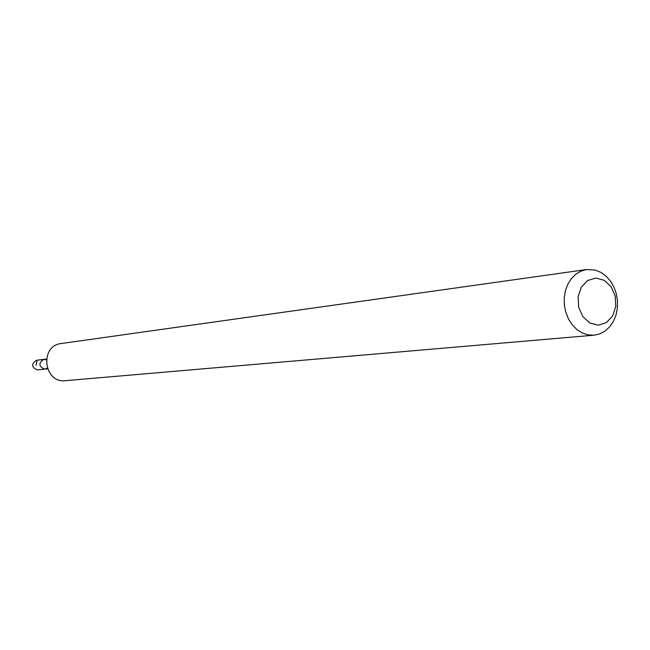 <?xml version="1.0" encoding="UTF-8"?>
<svg xmlns="http://www.w3.org/2000/svg" width="650" height="650" viewBox="0 0 650 650"><rect width="100%" height="100%" fill="white"/><g stroke="black" fill="none" stroke-linecap="round" stroke-linejoin="round"><path stroke-width="0.97" d="M47.255 368.127L44.59 369.143C38.626 366.332 38.366 363.082 43.802 359.393L46.312 359.832M37.294 369.923L44.59 369.143C38.626 366.332 38.366 363.082 43.802 359.393L36.506 360.262C31.111 363.919 31.371 367.144 37.294 369.923M586.568 269.539L61.254 343.533C39.333 345.637 43.631 383.524 65.463 380.673L594.011 335.197L599.755 333.897L605.061 331.069L609.668 326.844L613.364 321.449L615.972 315.136L617.37 308.206L617.5 301.007L616.346 293.865L613.974 287.129L610.496 281.109L606.06 276.112L600.884 272.366L595.221 270.067L586.568 269.539L580.905 271.148L575.713 274.259L571.253 278.752L567.734 284.391L565.354 290.916L564.216 298.001L564.387 305.305L565.858 312.463L568.547 319.118L572.333 324.943L577.021 329.656L582.376 333.027L588.128 334.904L594.011 335.197M595.798 278.046L587.641 280.499L581.319 287.154L578.11 296.717L578.663 307.271L582.879 316.68L589.899 323.074L598.309 325.179L606.418 322.619L612.649 315.924L615.786 306.434L615.225 296.002L611.081 286.674L604.159 280.264L595.798 278.046M37.034 360.23L36.099 365.194M46.402 359.084L43.802 359.393M47.507 368.834L44.907 369.119"/></g></svg>
